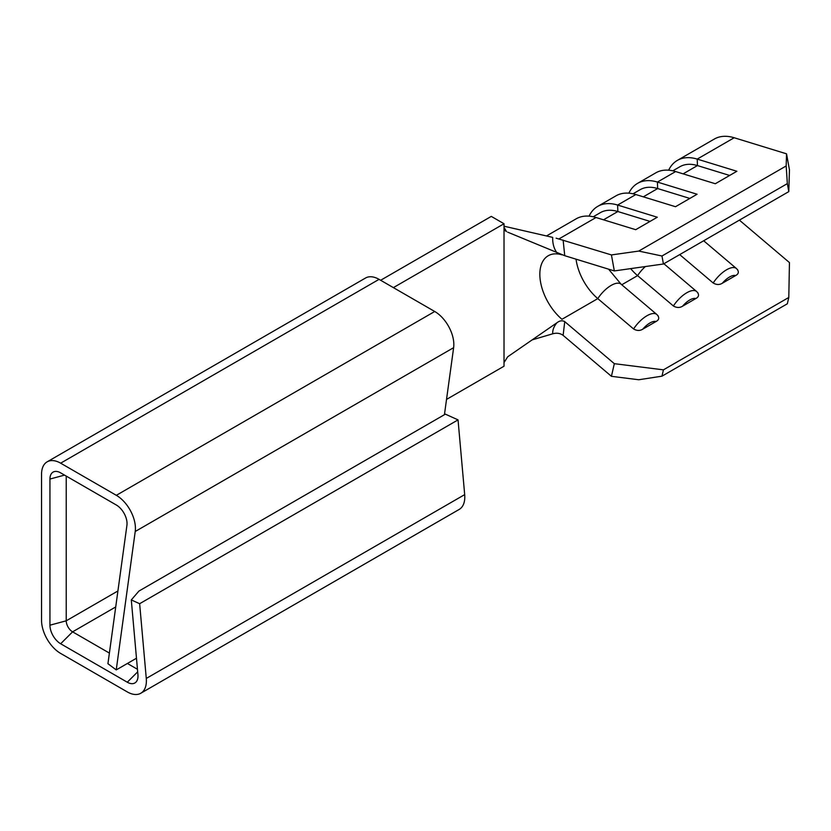 <?xml version="1.0" encoding="UTF-8"?>
<svg xmlns="http://www.w3.org/2000/svg" width="831" height="831" viewBox="0 0 831 831"><rect width="100%" height="100%" fill="white"/><g stroke="black" fill="none" stroke-linecap="round" stroke-linejoin="round"><path stroke-width="1.25" d="M608.583 269.161L621.048 284.15A20.328 8.757 130.3 0 0 611.18 285.397A20.328 8.757 130.3 0 0 597.79 298.609A40.522 23.393 60 0 1 576.039 259.168M645.375 266.543A20.328 8.757 130.3 0 0 637.585 275.632A40.522 23.393 60 0 1 630.656 268.621M697.261 292.19C699.328 294.787 698.85 296.906 695.827 298.537A14.709 6.326 130.3 0 0 689.74 299.991A14.709 6.326 130.3 0 0 682.573 306.192L695.827 298.537M657.466 315.167C659.523 317.764 659.045 319.883 656.033 321.514A14.709 6.326 130.3 0 0 649.946 322.979A14.709 6.326 130.3 0 0 642.768 329.169L656.033 321.514M737.066 269.213C739.123 271.81 738.645 273.929 735.632 275.56A14.709 6.326 130.3 0 0 729.545 277.014A14.709 6.326 130.3 0 0 722.368 283.215L735.632 275.56M41.55 474.21L41.55 620.352A27.018 15.602 -120 0 0 60.653 653.436L127.288 691.911A27.018 15.602 -120 0 0 140.792 693.251A27.018 15.602 -120 0 0 146.277 678.449L139.639 603.711L131.298 599.93L137.936 674.668A15.155 8.746 60 0 1 136.554 681.41A15.155 8.746 60 0 1 127.288 682.22L60.653 643.755A15.155 8.746 60 0 1 49.943 625.192L49.943 479.051A15.155 8.746 60 0 1 55.282 471.426A15.155 8.746 60 0 1 60.653 472.87L116.33 505.009A15.155 8.746 60 0 1 126.925 525.296L107.937 663.709L116.236 669.911L135.224 531.497A27.018 15.602 -120 0 0 116.33 495.318L60.653 463.179A27.018 15.602 -120 0 0 47.149 461.839A27.018 15.602 -120 0 0 41.55 474.21M504.022 229.917L506.474 231.527L504.022 227.372L504.022 223.747L491.287 216.392L380.65 280.265M786.178 165.951L786.542 153.828L789.45 169.815L788.796 191.618L787.341 183.62L786.178 165.951L638.748 251.076L661.975 256L663.429 263.998L614.327 270.927L564.737 255.699L507.699 232.171M668.654 170.189A58.534 33.801 60 0 1 677.39 160.383L714.348 139.037A58.534 33.801 60 0 1 734.188 137.749L786.542 153.828M677.39 160.383A58.534 33.801 60 0 1 697.219 159.095L736.889 171.269L715.304 183.734L675.634 171.56L657.414 182.072L697.084 194.246L675.51 206.711L635.829 194.537L617.62 205.049L657.29 217.223L635.705 229.688L596.035 217.514L559.066 238.861M556.116 238.175L611.429 254.93L638.748 251.076M546.476 235.962L576.205 218.802A58.534 33.801 60 0 1 596.035 217.514M589.054 216.143A58.534 33.801 60 0 1 597.79 206.337A58.534 33.801 60 0 1 617.62 205.049L617.859 211.531L650.039 221.41M597.79 206.337L616 195.825A58.534 33.801 60 0 1 635.829 194.537M628.859 193.166A58.534 33.801 60 0 1 637.585 183.36L655.804 172.848A58.534 33.801 60 0 1 675.634 171.56M637.585 183.36A58.534 33.801 60 0 1 657.414 182.072L657.664 188.554L689.844 198.432M788.796 191.618L663.429 263.998M642.768 329.169C639.912 330.935 636.847 330.863 633.586 328.951L597.79 298.609L561.964 319.291A40.522 23.393 60 0 1 540.939 284.005A40.522 23.393 60 0 1 548.242 255.74A40.522 23.393 60 0 1 561.964 254.847M504.022 227.372L504.022 366.211L446.527 399.41M47.149 461.839L365.547 278.011A27.018 15.602 60 0 1 379.05 279.351L60.653 463.179M116.33 495.318L434.727 311.49L379.05 279.351M434.727 311.49A27.018 15.602 60 0 1 453.633 347.67L135.224 531.497M444.429 414.7L453.633 347.67M146.277 678.449L464.685 494.622L458.037 419.884L445.374 414.15L138.912 591.08L131.298 599.93M464.685 494.622A27.018 15.602 60 0 1 459.2 509.424L140.792 693.251M66.231 476.08L66.231 620.809A9.006 5.204 -120 0 0 72.598 631.84L109.391 653.083M127.382 663.47L137.458 669.287M458.037 419.884L139.639 603.711M136.481 658.225L116.236 669.911M504.022 223.747L393.385 287.619M504.022 362.586L507.699 356.779L556.926 322.771C559.647 320.641 562.244 320.257 564.737 321.628L614.327 363.677L663.429 369.847L788.796 297.467L787.341 303.782L661.975 376.173L638.748 379.757L611.429 376.318L563.127 335.371C560.177 333.2 556.697 332.68 552.688 333.813L532.152 339.879M556.926 252.749C553.924 248.646 552.511 243.535 552.688 237.386L504.064 226.219M552.688 333.813C552.501 330.021 553.913 326.334 556.926 322.771M614.327 270.927L611.429 254.93M563.127 240.107L564.737 255.699M787.341 183.62L661.975 256M788.796 297.467L789.45 262.575L739.393 220.132M722.368 283.215C719.511 284.981 716.447 284.908 713.185 282.997A20.328 8.757 -49.7 0 1 726.574 269.784A20.328 8.757 -49.7 0 1 736.453 268.548L737.751 269.93M679.696 254.608L713.185 282.997M682.573 306.192C679.706 307.958 676.642 307.885 673.39 305.974A20.328 8.757 -49.7 0 1 686.78 292.761A20.328 8.757 -49.7 0 1 696.648 291.525L697.957 292.907M621.765 284.763L637.585 275.632L673.39 305.974M663.429 369.847L661.975 376.173M611.429 376.318L614.327 363.677M564.737 321.628L563.127 335.371M633.025 193.789L640.119 189.697A51.782 29.895 60 0 1 657.664 188.554L643.329 196.833M672.83 170.812L679.924 166.719A51.782 29.895 60 0 1 697.458 165.577L729.639 175.455M593.23 216.777L600.325 212.674A51.782 29.895 60 0 1 617.859 211.531L603.524 219.81M633.586 328.951A20.328 8.757 -49.7 0 1 646.975 315.738A20.328 8.757 -49.7 0 1 656.843 314.502L658.152 315.894M734.188 137.749L697.219 159.095L697.458 165.577L683.124 173.856M115.727 606.942L72.598 631.84L60.653 643.755M49.943 625.192L66.231 620.809L117.919 590.966M64.558 475.114L49.943 479.051M137.686 671.843L127.288 682.22M621.048 284.15L656.843 314.502M703.67 240.761L736.453 268.548M663.876 263.739L696.648 291.525"/></g></svg>
